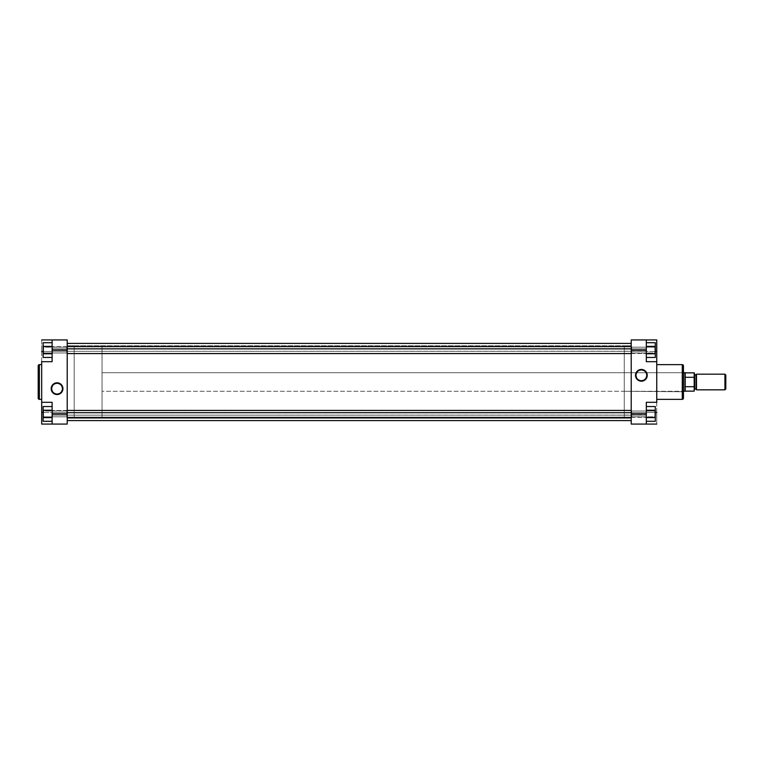 <?xml version="1.0" encoding="UTF-8"?>
<svg xmlns="http://www.w3.org/2000/svg" width="764" height="764" viewBox="0 0 764 764"><rect width="100%" height="100%" fill="white"/><g stroke="black" fill="none" stroke-linecap="round" stroke-linejoin="round"><path stroke-width="0.57" stroke-dasharray="3.82 2.86" d="M43.596 411.013L43.128 417.278L43.128 410.545L43.128 417.278L43.128 410.545L67.213 410.545L67.213 417.278L67.213 410.545L67.213 417.278L66.745 411.013L66.745 416.819L43.596 416.819L43.596 411.013L66.745 411.013L66.745 416.819L43.596 416.819L43.596 411.013L43.596 416.819L66.745 416.819L66.745 411.013L43.596 411.013L43.596 416.819L66.745 416.819L66.745 411.013L43.128 410.545L43.128 417.278L43.128 410.545L43.128 417.278L43.596 411.013M43.596 347.181L43.128 353.455L43.128 346.722L43.128 353.455L43.128 346.722L67.213 346.722L67.213 353.455L67.213 346.722L67.213 353.455L66.745 347.181L66.745 352.987L43.596 352.987L43.596 347.181L66.745 347.181L66.745 352.987L43.596 352.987L43.596 347.181L43.596 352.987L66.745 352.987L66.745 347.181L43.596 347.181L43.596 352.987L66.745 352.987L66.745 347.181L43.128 346.722L43.128 353.455L43.128 346.722L43.128 353.455L43.596 347.181M57.061 383.27A5.405 5.405 0 0 0 51.656 388.675A5.405 5.405 0 0 0 57.061 394.081A5.405 5.405 0 0 0 62.467 388.675A5.405 5.405 0 0 0 57.061 383.27L58.112 383.375M67.213 418.261L74.175 418.261L74.175 345.739L67.213 345.739L67.213 418.261L67.213 345.739L74.175 345.739L74.175 418.261L74.175 345.739L74.175 418.261L67.213 418.261L67.213 347.295L67.213 424.068L52.124 424.068L52.124 402.313L52.124 424.068L52.124 402.313L41.686 402.313L41.686 361.496L52.124 361.687L52.124 339.932L52.124 361.687L52.124 339.932L41.686 339.932L41.686 351.536L41.686 339.932L67.213 339.932L67.213 418.261L67.213 345.739L631.217 345.739L631.217 418.261L67.213 418.261L67.213 382L67.213 420.592L67.213 345.739L67.213 418.261L631.217 418.261L631.217 343.408L631.217 418.089L631.217 345.739L67.213 345.739L67.213 418.261M41.686 399.352L41.686 364.648L41.686 399.352M52.124 417.602L52.124 406.543L52.124 421.289L52.124 417.602L43.128 417.602L43.128 421.289L43.128 417.602L43.128 421.289L52.124 421.289L52.124 406.543L52.124 410.23L43.128 410.23L43.128 417.602L52.124 417.602L43.128 417.602L43.128 421.289L43.128 410.23L52.124 410.23L43.128 410.23L43.128 417.602L52.124 417.602L52.124 421.289L43.128 421.289L43.128 417.602L52.124 417.602L43.128 417.602L43.128 406.543L43.128 410.23L52.124 410.23L52.124 417.602M52.124 353.77L52.124 342.711L52.124 357.457L52.124 353.77L43.128 353.77L43.128 357.457L43.128 353.77L43.128 357.457L52.124 357.457L52.124 342.711L52.124 346.398L43.128 346.398L43.128 353.77L52.124 353.77L43.128 353.77L43.128 357.457L43.128 346.398L52.124 346.398L43.128 346.398L43.128 353.77L52.124 353.77L52.124 357.457L43.128 357.457L43.128 353.77L52.124 353.77L43.128 353.77L43.128 342.711L43.128 346.398L52.124 346.398L52.124 353.77M39.365 399.352L39.365 364.648L39.365 399.352M38.2 398.187L38.2 365.813L38.2 398.187M67.213 410.545L67.213 417.278L67.213 410.545M67.213 346.722L67.213 353.455L67.213 346.722M41.686 402.313L41.686 412.464L52.124 412.464L52.124 402.313L41.686 402.313L52.124 402.313L41.686 402.313L52.124 402.313L52.124 412.464L43.128 412.464L52.124 412.464L52.124 424.068L52.124 413.916L67.213 413.916L52.124 413.916L52.124 402.313L41.686 402.313L41.686 361.687L52.124 361.687L52.124 350.084L67.213 350.084L67.213 424.068L41.686 424.068L41.686 402.504M41.686 361.496L41.686 351.536L52.124 351.536L52.124 361.687L41.686 361.687L52.124 361.687L52.124 351.536L43.128 351.536L52.124 351.536L52.124 339.932L52.124 351.536L41.686 351.536L41.686 361.687L52.124 361.687L41.686 361.687M41.686 364.648L41.686 399.266L41.686 364.648M67.213 339.932L52.124 339.932L52.124 350.084L67.213 350.084L67.213 339.932M41.686 424.068L52.124 424.068L52.124 412.464L41.686 412.464L41.686 424.068M59.124 393.67L60.06 393.164M60.881 392.495L61.55 391.674M62.361 389.726L62.467 388.675M62.056 386.603L61.55 385.667M60.881 384.855L60.06 384.177M54.989 383.681L54.053 384.177M53.232 384.855L52.563 385.667M51.761 387.615L51.656 388.675M52.067 390.738L52.563 391.674M53.232 392.495L54.053 393.164M56.001 393.976L57.061 394.081M43.128 342.711L43.128 346.398L43.128 342.711L43.128 346.398L52.124 346.398L43.128 346.398L43.128 342.711L52.124 342.711L52.124 346.398L52.124 342.711L43.128 342.711M43.128 406.543L43.128 410.23L43.128 406.543L43.128 410.23L52.124 410.23L43.128 410.23L43.128 406.543L52.124 406.543L52.124 410.23L52.124 406.543L43.128 406.543M631.217 420.592L631.217 343.408L631.217 420.592M67.213 343.408L67.213 420.592L67.213 343.408M682.978 391.283L683.446 372.249L683.446 391.751L624.255 391.283L624.255 372.717L682.978 372.717L682.978 391.283L682.978 372.717L624.255 372.717L624.255 391.283L683.446 391.751L683.446 372.249L683.446 398.187L683.446 365.813L682.978 391.283M654.834 352.987L655.302 346.722L655.302 353.455L655.302 346.722L655.302 353.455L631.217 353.455L631.217 346.722L631.217 353.455L631.217 346.722L631.685 352.987L631.685 347.181L654.834 347.181L654.834 352.987L631.685 352.987L631.685 347.181L654.834 347.181L654.834 352.987L654.834 347.181L631.685 347.181L631.685 352.987L654.834 352.987L654.834 347.181L631.685 347.181L631.685 352.987L655.302 353.455L655.302 346.722L655.302 353.455L655.302 346.722L654.834 352.987M654.834 416.819L655.302 410.545L655.302 417.278L655.302 410.545L655.302 417.278L631.217 417.278L631.217 410.545L631.217 417.278L631.217 410.545L631.685 416.819L631.685 411.013L654.834 411.013L654.834 416.819L631.685 416.819L631.685 411.013L654.834 411.013L654.834 416.819L654.834 411.013L631.685 411.013L631.685 416.819L654.834 416.819L654.834 411.013L631.685 411.013L631.685 416.819L655.302 417.278L655.302 410.545L655.302 417.278L655.302 410.545L654.834 416.819M641.368 380.73A5.405 5.405 0 0 0 646.774 375.325A5.405 5.405 0 0 0 641.368 369.919A5.405 5.405 0 0 0 635.963 375.325A5.405 5.405 0 0 0 641.368 380.73L640.318 380.625M631.217 345.739L624.255 345.739L624.255 418.261L631.217 418.261L631.217 339.932L646.306 339.932L646.306 361.687L646.306 339.932L646.306 361.687L656.754 361.687L656.754 402.504L646.306 402.313L646.306 424.068L646.306 402.313L646.306 424.068L656.754 424.068L656.754 412.464L656.754 424.068L631.217 424.068L631.217 345.739L631.217 418.261L624.255 418.261L624.255 345.739L624.255 418.261L624.255 345.739L631.217 345.739M656.754 364.648L656.754 399.352L656.754 364.648M646.306 410.23L646.306 421.289L646.306 406.543L646.306 421.289L646.306 406.543L646.306 417.602L646.306 410.23L655.302 410.23L655.302 406.543L655.302 410.23L646.306 410.23L646.306 406.543L655.302 406.543L655.302 410.23L655.302 406.543L646.306 406.543L646.306 410.23L655.302 410.23L655.302 417.602L655.302 406.543L655.302 410.23L646.306 410.23L646.306 421.289L646.306 417.602L655.302 417.602L646.306 417.602L646.306 410.23L655.302 410.23L655.302 417.602L655.302 410.23L646.306 410.23M646.306 346.398L646.306 357.457L646.306 342.711L646.306 357.457L646.306 342.711L646.306 353.77L646.306 346.398L655.302 346.398L655.302 342.711L655.302 346.398L646.306 346.398L646.306 342.711L655.302 342.711L655.302 346.398L655.302 342.711L646.306 342.711L646.306 346.398L655.302 346.398L655.302 353.77L655.302 342.711L655.302 346.398L646.306 346.398L646.306 357.457L646.306 353.77L655.302 353.77L646.306 353.77L646.306 346.398L655.302 346.398L655.302 353.77L655.302 346.398L646.306 346.398M631.217 353.455L631.217 346.722L631.217 353.455M631.217 417.278L631.217 410.545L631.217 417.278M682.281 364.648L682.281 399.352L682.281 364.648M624.255 372.717L624.255 391.283L624.255 372.717M656.754 361.687L656.754 351.536L646.306 351.536L646.306 361.687L656.754 361.687L646.306 361.687L656.754 361.687L646.306 361.687L646.306 351.536L655.302 351.536L646.306 351.536L646.306 339.932L646.306 350.084L631.217 350.084L646.306 350.084L646.306 361.687L656.754 361.687L656.754 402.313L646.306 402.313L646.306 413.916L631.217 413.916L631.217 339.932L656.754 339.932L656.754 361.496M656.754 402.504L656.754 412.464L646.306 412.464L646.306 402.313L656.754 402.313L646.306 402.313L646.306 412.464L655.302 412.464L646.306 412.464L646.306 424.068L646.306 412.464L656.754 412.464L656.754 402.313L646.306 402.313L656.754 402.313M656.754 399.352L656.754 364.734L656.754 399.352M631.217 424.068L646.306 424.068L646.306 413.916L631.217 413.916L631.217 424.068M656.754 339.932L646.306 339.932L646.306 351.536L656.754 351.536L656.754 339.932M639.306 370.33L638.37 370.836M637.548 371.505L636.88 372.326M636.068 374.274L635.963 375.325M636.383 377.397L636.88 378.333M637.548 379.145L638.37 379.823M643.441 380.319L644.377 379.823M645.198 379.145L645.866 378.333M646.678 376.385L646.774 375.325M646.363 373.262L645.866 372.326M645.198 371.505L644.377 370.836M642.428 370.024L641.368 369.919M655.302 421.289L655.302 410.23L655.302 417.602L646.306 417.602L655.302 417.602L655.302 421.289L655.302 417.602L646.306 417.602L646.306 421.289L646.306 417.602L655.302 417.602L655.302 421.289L646.306 421.289L655.302 421.289M655.302 357.457L655.302 346.398L655.302 353.77L646.306 353.77L655.302 353.77L655.302 357.457L655.302 353.77L646.306 353.77L646.306 357.457L646.306 353.77L655.302 353.77L655.302 357.457L646.306 357.457L655.302 357.457M724.931 389.831L724.931 374.169L724.931 389.831M725.8 375.038L725.8 388.962L725.8 375.038M694.466 377.798L694.18 372.861L694.18 377.292L685.184 377.292L685.184 386.708L694.18 386.708L694.466 386.116L694.466 389.401L694.466 374.599L694.466 390.853M696.501 374.599L696.501 389.831L696.501 374.599M74.175 345.739L102.032 345.739L102.032 418.261L74.175 418.261L74.175 345.739L74.175 418.261L102.032 418.261L102.032 345.739L102.032 418.261L102.032 345.739L74.175 345.739L74.175 418.261L74.175 345.739M102.032 372.717L683.446 372.717L102.032 372.717L102.032 391.283L102.032 372.717L102.032 391.283L683.446 391.283L102.032 391.283L102.032 372.717M684.936 372.717L684.936 391.283L684.936 372.717M694.18 377.292L685.184 377.292L685.184 391.139L685.184 386.708L694.18 386.708L694.18 391.139L694.266 377.32M694.753 389.105L694.753 374.895L694.753 389.105M696.205 374.895L696.205 389.105L696.205 374.895M694.466 390.767L694.466 377.884M685.184 377.292L685.184 386.708L685.184 377.292M52.42 348.842L52.42 353.57L52.42 348.842L52.42 353.57L52.42 351.325L646.306 351.23L646.306 353.274L646.019 348.842L646.019 353.57L646.019 348.842L631.217 348.842L646.019 348.842L646.019 346.608L646.019 351.325L52.42 351.325L52.42 346.608L52.42 348.842L67.213 348.842L52.42 348.842L52.42 346.608L52.124 351.23L52.124 346.894L52.42 353.57L52.42 348.842L52.42 353.57L52.42 351.325L646.019 351.325L646.019 346.608L646.019 353.57L646.019 348.842L52.42 348.842L646.019 348.842L646.019 346.608L646.019 351.325L52.42 351.325L52.42 346.608L52.124 353.274L52.42 348.842M646.306 351.23L646.019 346.608L646.306 351.23M52.42 412.675L52.42 417.392L52.42 412.675L52.42 417.392L52.42 415.158L646.306 415.053L646.306 417.106L646.019 412.675L646.019 417.392L646.019 412.675L52.42 412.675L646.019 412.675L646.019 410.43L646.019 415.158L52.42 415.158L52.42 410.43L52.124 415.053L52.124 410.726L52.42 417.392L52.42 412.675L52.42 417.392L52.42 415.158L646.019 415.158L646.019 410.43L646.019 417.392L646.019 412.675L631.217 412.675L646.019 412.675L646.019 410.43L646.019 415.158L52.42 415.158L52.42 410.43L52.42 412.675L67.213 412.675L52.42 412.675L52.42 410.43L52.124 417.106L52.42 412.675M646.306 415.053L646.019 410.43L646.306 415.053M631.217 353.57L67.213 353.57M67.213 346.608L631.217 346.608M67.213 417.392L631.217 417.392M631.217 410.43L67.213 410.43"/><path stroke-width="1.15" d="M57.061 383.27L57.061 382.802A5.873 5.873 0 0 1 62.925 388.675A5.873 5.873 0 0 1 57.061 394.539L60.318 393.555L62.486 390.92L62.81 387.529L61.206 384.521L58.207 382.917L54.807 383.251L52.181 385.409L51.188 388.675L52.907 392.82L54.807 394.1L57.061 394.081A5.405 5.405 0 0 0 62.467 388.675A5.405 5.405 0 0 0 57.061 383.27A5.405 5.405 0 0 0 51.656 388.675A5.405 5.405 0 0 0 57.061 394.081L57.061 394.539A5.873 5.873 0 0 1 51.188 388.675A5.873 5.873 0 0 1 57.061 382.802L57.061 383.27A5.405 5.405 0 0 1 62.467 388.675A5.405 5.405 0 0 1 57.061 394.081A5.405 5.405 0 0 1 51.656 388.675A5.405 5.405 0 0 1 57.061 383.27L54.989 383.681M38.2 365.813L38.2 398.187A1.165 1.165 0 0 0 39.365 399.352L39.365 364.648A1.165 1.165 0 0 0 38.2 365.813L38.2 398.187A1.165 1.165 0 0 0 39.365 399.352L41.686 399.352L39.365 399.352L39.365 364.648L41.686 364.648L39.365 364.648A1.165 1.165 0 0 0 38.2 365.813M52.124 413.916L52.124 424.068L67.213 424.068L67.213 339.932L52.124 339.932L52.124 361.687L52.124 350.084L67.213 350.084L67.213 413.916L52.124 413.916L52.124 402.313L52.124 424.068L67.213 424.068L67.213 413.916L52.124 413.916M41.686 361.687L52.124 361.687L41.686 361.687L41.686 402.313L41.686 361.496M41.686 402.504L41.686 424.068L52.124 424.068L41.686 424.068L41.686 412.464L43.128 412.464L41.686 412.464L41.686 402.313L52.124 402.313L41.686 402.313M41.686 339.932L67.213 339.932L67.213 350.084L52.124 350.084L52.124 339.932L41.686 339.932M41.686 351.536L43.128 351.536L41.686 351.536M57.061 394.081L59.124 393.67M60.06 393.164L60.881 392.495M61.55 391.674L62.361 389.726M62.467 388.675L62.056 386.603M61.55 385.667L60.881 384.855M60.06 384.177L58.112 383.375M54.053 384.177L53.232 384.855M52.563 385.667L51.761 387.615M51.656 388.675L52.067 390.738M52.563 391.674L53.232 392.495M54.053 393.164L56.001 393.976M43.128 357.457L43.128 342.711L52.124 342.711L43.128 342.711L43.128 346.398L52.124 346.398L43.128 346.398L43.128 353.77L52.124 353.77L43.128 353.77L43.128 357.457L52.124 357.457L43.128 357.457M43.128 421.289L43.128 406.543L52.124 406.543L43.128 406.543L43.128 410.23L52.124 410.23L43.128 410.23L43.128 417.602L52.124 417.602L43.128 417.602L43.128 421.289L52.124 421.289L43.128 421.289M631.217 343.408L67.213 343.408L631.217 343.408M67.213 420.592L631.217 420.592L67.213 420.592M641.368 380.73L641.368 381.198A5.873 5.873 0 0 1 635.505 375.325A5.873 5.873 0 0 1 641.368 369.461L638.112 370.444L635.954 373.08L635.619 376.471L637.224 379.479L640.232 381.083L643.622 380.749L646.258 378.591L647.242 375.325L645.523 371.18L643.622 369.9L641.368 369.919A5.405 5.405 0 0 0 635.963 375.325A5.405 5.405 0 0 0 641.368 380.73A5.405 5.405 0 0 0 646.774 375.325A5.405 5.405 0 0 0 641.368 369.919L641.368 369.461A5.873 5.873 0 0 1 647.242 375.325A5.873 5.873 0 0 1 641.368 381.198L641.368 380.73A5.405 5.405 0 0 1 635.963 375.325A5.405 5.405 0 0 1 641.368 369.919A5.405 5.405 0 0 1 646.774 375.325A5.405 5.405 0 0 1 641.368 380.73L643.441 380.319M683.446 398.187L683.446 365.813A1.165 1.165 0 0 0 682.281 364.648L682.281 399.352A1.165 1.165 0 0 0 683.446 398.187L683.446 365.813A1.165 1.165 0 0 0 682.281 364.648L656.754 364.648L682.281 364.648L682.281 399.352L656.754 399.352L682.281 399.352A1.165 1.165 0 0 0 683.446 398.187M646.306 350.084L646.306 339.932L631.217 339.932L631.217 424.068L646.306 424.068L646.306 402.313L646.306 413.916L631.217 413.916L631.217 350.084L646.306 350.084L646.306 361.687L646.306 339.932L631.217 339.932L631.217 350.084L646.306 350.084M656.754 402.313L646.306 402.313L656.754 402.313L656.754 361.687L656.754 402.504M656.754 361.496L656.754 339.932L646.306 339.932L656.754 339.932L656.754 351.536L655.302 351.536L656.754 351.536L656.754 361.687L646.306 361.687L656.754 361.687M656.754 424.068L631.217 424.068L631.217 413.916L646.306 413.916L646.306 424.068L656.754 424.068M656.754 412.464L655.302 412.464L656.754 412.464M641.368 369.919L639.306 370.33M638.37 370.836L637.548 371.505M636.88 372.326L636.068 374.274M635.963 375.325L636.383 377.397M636.88 378.333L637.548 379.145M638.37 379.823L640.318 380.625M644.377 379.823L645.198 379.145M645.866 378.333L646.678 376.385M646.774 375.325L646.363 373.262M645.866 372.326L645.198 371.505M644.377 370.836L642.428 370.024M655.302 406.543L655.302 421.289L646.306 421.289L655.302 421.289L655.302 417.602L646.306 417.602L655.302 417.602L655.302 410.23L646.306 410.23L655.302 410.23L655.302 406.543L646.306 406.543L655.302 406.543M655.302 342.711L655.302 357.457L646.306 357.457L655.302 357.457L655.302 353.77L646.306 353.77L655.302 353.77L655.302 346.398L646.306 346.398L655.302 346.398L655.302 342.711L646.306 342.711L655.302 342.711M724.931 374.169L725.8 375.038L725.8 388.962L724.931 389.831L696.501 389.831L724.931 389.831L724.931 374.169L696.501 374.169L724.931 374.169L724.931 389.831L725.8 388.962L725.8 375.038L724.931 374.169M694.753 389.105L696.205 389.105L696.501 374.599L694.753 374.895L694.753 389.105L696.205 389.105L696.205 374.895L694.753 374.895L694.753 389.105M683.446 372.717L685.184 372.861L685.184 377.292L694.18 377.292L694.18 372.861L685.184 372.861L694.18 372.861L694.18 391.139L694.466 386.116L694.18 391.139L694.18 386.708L685.184 386.708L685.184 391.139L683.446 391.283L685.184 391.139L685.184 372.861L684.936 391.283L684.936 372.717L683.446 372.717M694.266 386.679L694.466 386.116L694.18 386.708L685.184 386.708L685.184 377.292L694.18 377.292M696.501 374.169L696.501 389.831L696.501 374.169M694.466 373.147L694.466 377.884L694.18 372.861M694.333 377.378L694.466 386.116M631.217 348.842L67.213 348.842L631.217 348.842M631.217 412.675L67.213 412.675L631.217 412.675M694.18 391.139L685.184 391.139M631.217 353.57L67.213 353.57M631.217 346.608L67.213 346.608M631.217 417.392L67.213 417.392M631.217 410.43L67.213 410.43"/></g></svg>
